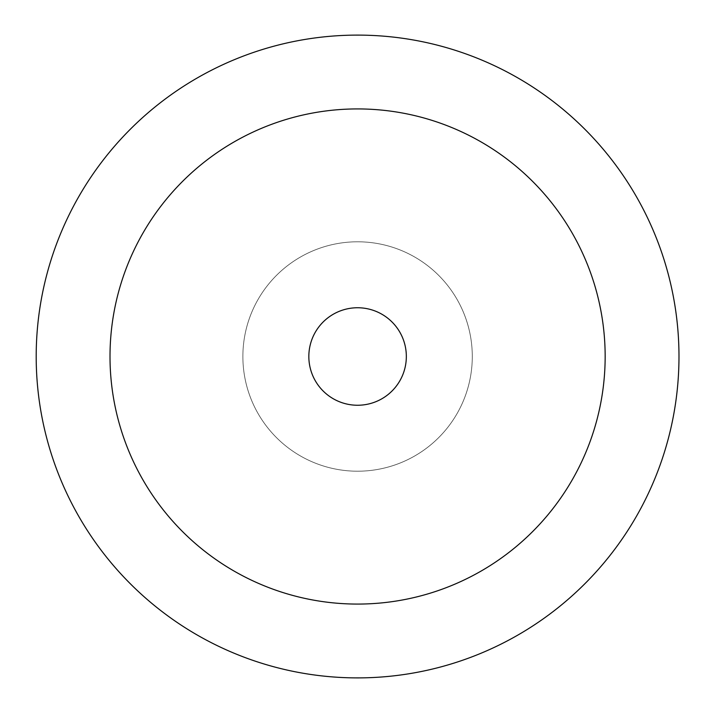 <?xml version="1.0" encoding="UTF-8"?>
<svg xmlns="http://www.w3.org/2000/svg" width="713" height="713" viewBox="0 0 713 713"><rect width="100%" height="100%" fill="white"/><g stroke="black" fill="none" stroke-linecap="round" stroke-linejoin="round"><path stroke-width="0.53" stroke-dasharray="3.56 2.67" d="M110.007 356.5A247.58 247.58 0 0 0 481.373 570.908A247.58 247.58 0 0 0 481.373 142.092A247.58 247.58 0 0 0 110.007 356.5M36.194 356.5A321.394 321.394 0 0 0 518.28 634.837A321.394 321.394 0 0 0 518.28 78.163A321.394 321.394 0 0 0 36.194 356.5M242.875 356.5A114.713 114.713 0 0 0 414.939 455.839A114.713 114.713 0 0 0 414.939 257.161A114.713 114.713 0 0 0 242.875 356.5A114.713 114.713 0 0 0 414.939 455.839A114.713 114.713 0 0 0 414.939 257.161A114.713 114.713 0 0 0 242.875 356.5M308.836 356.5A48.751 48.751 0 0 0 381.963 398.719A48.751 48.751 0 0 0 381.963 314.281A48.751 48.751 0 0 0 308.836 356.5"/><path stroke-width="1.07" d="M308.836 356.5A48.751 48.751 0 0 0 381.963 398.719A48.751 48.751 0 0 0 381.963 314.281A48.751 48.751 0 0 0 308.836 356.5M110.007 356.5A247.58 247.58 0 0 0 481.373 570.908A247.58 247.58 0 0 0 481.373 142.092A247.58 247.58 0 0 0 110.007 356.5M36.194 356.5A321.394 321.394 0 0 0 518.28 634.837A321.394 321.394 0 0 0 518.28 78.163A321.394 321.394 0 0 0 36.194 356.5"/></g></svg>
